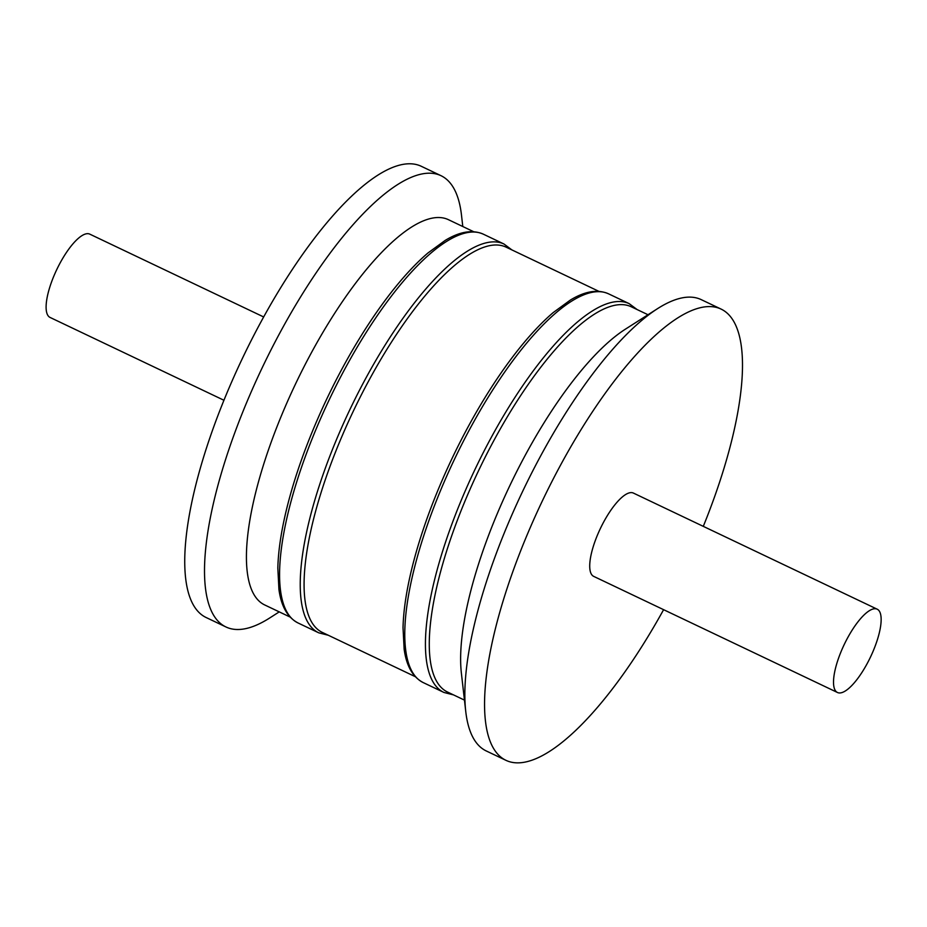 <?xml version="1.0" encoding="UTF-8"?>
<svg xmlns="http://www.w3.org/2000/svg" width="927" height="927" viewBox="0 0 927 927"><rect width="100%" height="100%" fill="white"/><g stroke="black" fill="none" stroke-linecap="round" stroke-linejoin="round"><path stroke-width="1.39" d="M648.008 314.74L631.171 306.733A213.419 67.289 115.5 0 0 468.135 493.662A213.419 67.289 115.5 0 0 447.625 692.087L464.45 700.105M608.494 293.801C597.683 289.085 584.983 291.171 570.406 300.035L553.152 312.619A213.419 67.289 115.5 0 0 441.785 481.113A213.419 67.289 115.5 0 0 403.025 627.788L404.137 649.109C406.432 666.026 412.816 677.197 423.291 682.62A215.342 67.891 -64.5 0 1 454.601 459.016A215.342 67.891 -64.5 0 1 608.494 293.801L629.143 303.627A215.342 67.891 115.5 0 0 464.647 492.249A215.342 67.891 115.5 0 0 443.94 692.457L453.558 694.914M598.877 291.345L505.98 247.092A213.419 67.289 115.5 0 0 342.944 434.033A213.419 67.289 115.5 0 0 322.422 632.457L415.331 676.698M483.303 234.16C472.492 229.456 459.792 231.53 445.203 240.406L427.95 252.978A213.419 67.289 115.5 0 0 316.582 421.472A213.419 67.289 115.5 0 0 277.833 568.158L278.934 589.479C281.24 606.397 287.625 617.567 298.1 622.99A215.342 67.891 -64.5 0 1 329.409 399.386A215.342 67.891 -64.5 0 1 483.303 234.16L503.952 243.998A215.342 67.891 115.5 0 0 339.444 432.619A215.342 67.891 115.5 0 0 318.749 632.828L328.355 635.273M703.292 526.362A249.954 78.807 115.5 0 0 721.009 309.05A249.954 78.807 115.5 0 0 530.07 527.984A249.954 78.807 115.5 0 0 506.038 760.372A249.954 78.807 115.5 0 0 663.605 609.676M877.174 609.178L633.373 493.06A46.141 14.542 115.5 0 0 598.124 533.477A46.141 14.542 115.5 0 0 593.686 576.374L837.487 692.504A46.141 14.542 115.5 0 0 870.465 657.104A46.141 14.542 115.5 0 0 877.174 609.178A46.141 14.542 115.5 0 0 841.925 649.595A46.141 14.542 115.5 0 0 837.487 692.504M721.009 309.05L701.241 299.641A249.954 78.807 115.5 0 0 657.625 308.598A249.954 78.807 115.5 0 0 510.302 518.575A249.954 78.807 115.5 0 0 465.748 711.449A249.954 78.807 115.5 0 0 486.269 750.963L506.038 760.372M657.625 308.598L625.227 329.282A213.419 67.289 115.5 0 0 499.433 508.575A213.419 67.289 115.5 0 0 461.391 673.257L465.748 711.449M462.793 226.524L461.495 215.18A249.954 78.807 115.5 0 0 440.962 175.666L421.194 166.246A249.954 78.807 115.5 0 0 230.255 385.18A249.954 78.807 115.5 0 0 206.234 617.567L226.003 626.988A249.954 78.807 115.5 0 0 269.618 618.031L279.236 611.878M440.962 175.666A249.954 78.807 115.5 0 0 250.023 394.601A249.954 78.807 115.5 0 0 226.003 626.988M473.685 231.715L448.32 219.629A213.419 67.289 115.5 0 0 285.284 406.571A213.419 67.289 115.5 0 0 264.774 604.983L290.139 617.069M263.639 316.941L89.757 234.125A46.141 14.542 115.5 0 0 54.508 274.543A46.141 14.542 115.5 0 0 50.07 317.44L223.952 400.267M629.143 303.627L637.104 309.548M423.291 682.62L443.94 692.457M503.952 243.998L511.913 249.919M298.1 622.99L318.749 632.828"/></g></svg>
